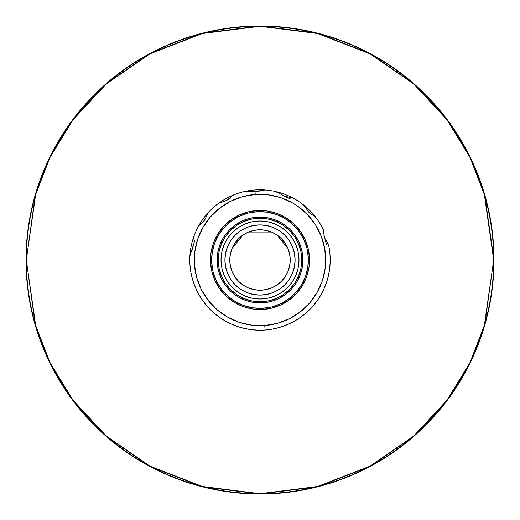 <?xml version="1.0" encoding="UTF-8"?>
<svg xmlns="http://www.w3.org/2000/svg" width="520" height="520" viewBox="0 0 520 520"><rect width="100%" height="100%" fill="white"/><g stroke="black" fill="none" stroke-linecap="round" stroke-linejoin="round"><path stroke-width="0.78" d="M493.688 260L494 260A234 234 0 0 1 260 494A234 234 0 0 1 26 260A234 234 0 0 1 260 26A234 234 0 0 1 494 260L484.64 194.48L470.34 157.463L447.2 119.6L413.862 83.701L370.116 53.527L317.603 33.202L260 26L202.397 33.202L149.883 53.527L106.138 83.701L72.8 119.6L49.66 157.463L35.36 194.48L26.312 260A233.688 233.688 0 0 0 260 493.688A233.688 233.688 0 0 0 493.688 260L484.341 325.436L470.06 362.401L446.953 400.212L413.66 436.066L369.974 466.2L317.525 486.499L260 493.688L202.475 486.499L150.026 466.2L106.34 436.066L73.047 400.212L49.94 362.401L35.659 325.436L26.312 260L35.659 194.565L49.94 157.599L73.047 119.788L106.34 83.934L150.026 53.8L202.475 33.501L260 26.312L317.525 33.501L369.974 53.8L413.66 83.934L446.953 119.788L470.06 157.599L484.341 194.565L493.688 260A233.688 233.688 0 0 0 260 26.312A233.688 233.688 0 0 0 26.312 260L35.36 325.52L49.66 362.538L72.8 400.4L106.138 436.3L149.883 466.473L202.397 486.798L260 494L317.603 486.798L370.116 466.473L413.862 436.3L447.2 400.4L470.34 362.538L484.64 325.52L493.688 260M189.8 260L26.312 260L189.8 260M197.691 227.669L198.575 226.018M202.553 219.655L199.894 223.737M291.668 197.645L284.278 196.216L280.046 193.785L284.284 196.216L291.59 197.619L294.177 198.686A70.2 70.2 0 0 1 316.894 218.875L314.99 216.814L308.958 212.446L304.785 206.303L302.776 204.341A70.2 70.2 0 0 0 294.177 198.686L291.59 197.619L284.278 196.216L277.888 192.406L275.249 191.477A70.2 70.2 0 0 0 265.064 189.982L261.476 190.281L255.047 191.932L255.236 194.474A65.695 65.695 0 0 1 325.526 255.236A65.695 65.695 0 0 1 264.764 325.526L265.089 330.018A70.2 70.2 0 0 0 328.939 246.772L328.088 244.101L324.467 237.594L323.278 230.263L322.296 227.63A70.2 70.2 0 0 0 316.894 218.875A70.2 70.2 0 0 1 322.296 227.63L323.278 230.263L324.467 237.601L323.258 230.172M323.317 229.684L320.144 223.795M319.397 222.58L319.156 222.203M323.668 230.425L323.05 229.131M263.159 330.128L262.1 330.168L263.159 330.128M253.78 329.927L255.21 330.038M234.864 243.217A30.225 30.225 0 0 0 229.775 260L260 260L229.775 260A30.225 30.225 0 0 1 260 229.775A30.225 30.225 0 0 1 290.225 260L260 260L290.225 260A30.225 30.225 0 0 0 289.647 254.118L287.924 248.436A30.225 30.225 0 0 0 285.136 243.217M285.584 217.588A49.53 49.53 0 0 1 302.413 285.584A49.53 49.53 0 0 1 234.416 302.413A49.53 49.53 0 0 0 302.413 285.584A49.53 49.53 0 0 0 285.584 217.588L284.98 218.589A48.36 48.36 0 0 1 301.411 284.98A48.36 48.36 0 0 1 235.02 301.411L234.416 302.413L243.178 306.586L252.59 308.971L262.288 309.478L271.895 308.081L281.047 304.837L289.393 299.865L296.601 293.365L302.413 285.584L306.586 276.822L308.971 267.41L309.478 257.712L308.081 248.105L304.837 238.953L299.865 230.607L293.365 223.399L285.584 217.588L276.822 213.415L267.41 211.029L257.712 210.522L248.105 211.919L238.953 215.163L230.607 220.136L223.399 226.636L217.588 234.416L213.415 243.178L211.029 252.59L210.522 262.288L211.919 271.895L215.163 281.047L220.136 289.393L226.636 296.601L234.416 302.413L235.02 301.411L227.422 295.737L221.078 288.697L216.222 280.553L213.057 271.615L211.692 262.236L212.186 252.766L214.513 243.581L218.589 235.02L224.263 227.422L231.303 221.078L239.447 216.222L248.385 213.057L257.764 211.692L267.235 212.186L276.419 214.513L284.98 218.589L292.578 224.263L298.922 231.303L303.778 239.447L306.943 248.385L308.308 257.764L307.814 267.235L305.487 276.419L301.411 284.98L295.737 292.578L288.697 298.922L280.553 303.778L271.615 306.943L262.236 308.308L252.766 307.814L243.581 305.487L235.02 301.411A48.36 48.36 0 0 1 218.589 235.02A48.36 48.36 0 0 1 284.98 218.589L285.584 217.588A49.53 49.53 0 0 0 217.588 234.416A49.53 49.53 0 0 0 234.416 302.413A49.53 49.53 0 0 1 217.588 234.416A49.53 49.53 0 0 1 285.584 217.588M282.159 223.269L288.899 228.293A42.9 42.9 0 0 0 282.165 223.269A42.9 42.9 0 0 1 296.731 282.159A42.9 42.9 0 0 1 237.842 296.731L245.433 300.352L253.585 302.419L261.983 302.855L270.303 301.646L278.233 298.831L285.454 294.528L291.707 288.899A42.9 42.9 0 0 0 296.731 282.165L300.352 274.567L302.419 266.416L302.855 258.017L301.646 249.697L298.831 241.768L294.528 234.546L288.899 228.293A42.9 42.9 0 0 0 282.165 223.269L274.567 219.648L266.416 217.581L258.017 217.145L249.697 218.355L241.768 221.169L234.546 225.472L228.293 231.101A42.9 42.9 0 0 0 223.269 237.835L219.648 245.433L217.581 253.585L217.145 261.983L218.355 270.303L221.169 278.233L225.472 285.454L231.101 291.707A42.9 42.9 0 0 0 237.835 296.731A42.9 42.9 0 0 1 223.269 237.842A42.9 42.9 0 0 1 282.159 223.269A42.9 42.9 0 0 0 258.043 217.145M257.992 217.145A42.9 42.9 0 0 0 241.787 221.156M241.748 221.175A42.9 42.9 0 0 0 228.306 231.088M228.293 231.101L223.269 237.842A42.9 42.9 0 0 0 219.655 245.421M219.642 245.447A42.9 42.9 0 0 0 217.145 261.957M217.145 262.008A42.9 42.9 0 0 0 221.156 278.213M221.175 278.252A42.9 42.9 0 0 0 231.088 291.694M260 217.1L260 218.27A41.73 41.73 0 0 1 301.73 260A41.73 41.73 0 0 1 260 301.73L260 302.9A42.9 42.9 0 0 0 261.957 302.855A42.9 42.9 0 0 1 260 302.9L260 301.73L251.862 300.931L244.03 298.552L236.815 294.697L230.49 289.51L225.303 283.186L221.448 275.971L219.069 268.138L218.27 260L219.069 251.862L221.448 244.03L225.303 236.815L230.49 230.49L236.815 225.303L244.03 221.448L251.862 219.069L260 218.27L268.138 219.069L275.971 221.448L283.186 225.303L289.51 230.49L294.697 236.815L298.552 244.03L300.931 251.862L301.73 260L300.931 268.138L298.552 275.971L294.697 283.186L289.51 289.51L283.186 294.697L275.971 298.552L268.138 300.931L260 301.73A41.73 41.73 0 0 1 218.27 260A41.73 41.73 0 0 1 260 218.27L260 217.1M262.008 302.855A42.9 42.9 0 0 0 278.213 298.844A42.9 42.9 0 0 1 262.008 302.855M278.252 298.825A42.9 42.9 0 0 0 291.694 288.912A42.9 42.9 0 0 1 278.252 298.825M296.738 282.152A42.9 42.9 0 0 0 300.346 274.579A42.9 42.9 0 0 1 291.714 288.886L296.731 282.159M300.358 274.553A42.9 42.9 0 0 0 302.855 258.043A42.9 42.9 0 0 1 300.358 274.553M302.855 257.992A42.9 42.9 0 0 0 298.844 241.787A42.9 42.9 0 0 1 302.855 257.992M298.825 241.748A42.9 42.9 0 0 0 288.912 228.306A42.9 42.9 0 0 1 298.825 241.748M289.64 254.092A30.225 30.225 0 0 0 287.931 248.443L285.129 243.211A30.225 30.225 0 0 0 276.803 234.878L271.564 232.076A30.225 30.225 0 0 0 265.909 230.36M276.783 234.864A30.225 30.225 0 0 0 271.577 232.076L265.896 230.353A30.225 30.225 0 0 0 254.118 230.353L248.436 232.076A30.225 30.225 0 0 0 243.217 234.864M254.092 230.36A30.225 30.225 0 0 0 248.443 232.069L243.211 234.871A30.225 30.225 0 0 0 234.878 243.197L232.076 248.436L230.353 254.105L229.775 260L230.353 265.896L232.076 271.564L234.871 276.789L238.628 281.372L243.211 285.129L248.436 287.924L254.105 289.647L260 290.225L265.896 289.647L271.564 287.924L276.789 285.129L281.372 281.372L285.129 276.789L287.924 271.564L289.647 265.896L290.225 260L289.647 254.105M299 260L295.1 260A35.1 35.1 0 0 1 260 295.1A35.1 35.1 0 0 1 224.9 260L221 260A39 39 0 0 0 260 299A39 39 0 0 0 299 260A39 39 0 0 1 260 299L267.611 298.252L274.924 296.03L281.664 292.428L287.579 287.579L292.428 281.664L296.03 274.924L298.252 267.611L299 260L298.252 252.389L296.03 245.076L292.428 238.336L287.579 232.421L281.664 227.572L274.924 223.971L267.611 221.748L260 221A39 39 0 0 1 299 260A39 39 0 0 0 260 221L252.389 221.748L245.076 223.971L238.336 227.572L232.421 232.421L227.572 238.336L223.971 245.076L221.748 252.389L221 260L221.748 267.611L223.971 274.924L227.572 281.664L232.421 287.579L238.336 292.428L245.076 296.03L252.389 298.252L260 299A39 39 0 0 1 221 260A39 39 0 0 1 260 221A39 39 0 0 0 221 260L224.9 260A35.1 35.1 0 0 1 260 224.9A35.1 35.1 0 0 1 295.1 260L299 260M328.127 244.179L324.467 237.594L328.088 244.101L328.939 246.766A70.2 70.2 0 0 1 265.089 330.018A70.2 70.2 0 0 1 189.872 256.887L190.327 254.118L192.966 247.162L193.083 239.727L193.681 236.99A70.2 70.2 0 0 1 197.756 227.539L199.342 225.225L204.672 220.038L207.922 213.343L209.619 211.114A70.2 70.2 0 0 1 217.308 204.275L219.726 202.846L226.746 200.401L219.726 202.846L217.308 204.275A70.2 70.2 0 0 0 209.619 211.114L207.922 213.343L204.672 220.044L199.342 225.225L197.756 227.533A70.2 70.2 0 0 0 193.681 236.99L193.083 239.727L192.966 247.169L190.327 254.118L189.872 256.874A70.2 70.2 0 0 0 189.982 265.089L190.821 271.928L192.322 278.655L194.48 285.194L197.262 291.499L200.655 297.499L204.614 303.134L209.105 308.353L214.091 313.111L219.518 317.35L225.336 321.042L231.484 324.149L237.913 326.632L244.55 328.478L251.336 329.661L258.206 330.174L265.089 330.018L271.928 329.18L278.655 327.678L285.194 325.52L291.499 322.738L297.499 319.345L303.134 315.387L308.353 310.895L313.111 305.909L317.35 300.482L321.042 294.664L324.149 288.516L326.632 282.087L328.478 275.45L329.661 268.664L330.174 261.794L330.018 254.911M308.497 310.758L309.179 310.096M259.805 190.821L255.047 191.932L250.185 191.516L255.047 191.932L265.064 189.982A70.2 70.2 0 0 1 275.249 191.477L280.046 193.785L277.81 192.368M315.055 216.873L308.958 212.446L306.15 208.462L308.964 212.453L314.99 216.814L316.894 218.875M302.776 204.341L306.15 208.462L304.726 206.232M247.65 191.178L250.192 191.516L244.862 191.451L247.65 191.178M235.001 194.402A70.2 70.2 0 0 1 244.862 191.451L244.862 191.451A70.2 70.2 0 0 0 235.001 194.402L232.518 195.708L235.001 194.402A70.2 70.2 0 0 0 217.308 204.275A70.2 70.2 0 0 1 235.001 194.402M224.452 201.448L228.872 198.972L232.518 195.708L226.739 200.401L228.826 199.011L232.589 195.656M323.837 235.157L325.494 239.915M307.359 210.503L310.869 214.123M282.002 195.13L286.715 196.924M252.525 191.906L257.55 191.542M275.249 191.477L275.256 191.477A70.2 70.2 0 0 1 296.264 199.888M219.655 202.878L224.412 201.461L228.852 198.991M247.578 191.178L255.047 191.932L255.236 194.474L268.112 194.805L280.67 197.639L292.442 202.872L297.882 206.33L307.625 214.747L315.543 224.906L321.321 236.418L324.74 248.833L325.676 261.677L325.195 268.112L322.361 280.67L317.128 292.442L309.699 302.965L300.365 311.831L289.478 318.714L277.459 323.336L264.764 325.526A65.695 65.695 0 0 1 194.474 264.764A65.695 65.695 0 0 1 255.236 194.474L242.541 196.664L230.522 201.286L219.635 208.169L210.301 217.035L202.872 227.558L197.639 239.33L194.805 251.888L194.474 264.764L196.664 277.459L201.286 289.478L208.169 300.365L217.035 309.699L227.558 317.128L239.33 322.361L251.888 325.195L264.764 325.526L265.089 330.018A70.2 70.2 0 0 1 189.982 265.089M203.034 221.956L205.985 217.874M199.297 225.277L204.672 220.044L207.968 213.272M192.296 249.6L193.239 244.647M194.766 239.941L192.966 247.162L193.096 239.642M190.307 254.202L192.966 247.169M299.774 317.844L290.856 323.057M289.166 323.856L279.156 327.535M326.579 244.998L324.935 238.986M291.083 199.238L284.303 196.222M260.572 330.2L257.303 330.148M253.741 329.921L250.497 329.557M246.987 328.985L243.789 328.302M240.344 327.392L237.224 326.404M233.877 325.156L230.88 323.875M227.624 322.289L224.816 320.743M221.734 318.858L219.076 317.038M216.171 314.841L213.727 312.793M211.049 310.317L208.819 308.048M206.375 305.298L204.393 302.842M202.176 299.806L200.493 297.239M198.549 293.93L197.158 291.284M195.468 287.632L194.415 285.031M194.337 284.824L194.123 284.258M192.628 279.721L192.27 278.454M191.308 274.463L190.821 271.928M329.687 268.463L329.517 269.783M328.517 275.281L327.853 278.005M326.709 281.86L325.709 284.713M324.272 288.236L322.966 291.038M321.224 294.346L319.631 297.043M317.596 300.137L315.718 302.705M313.423 305.546L311.298 307.918M308.744 310.518L306.377 312.702M303.608 315.016L301.048 316.947M298.058 318.988L295.295 320.684M292.142 322.406L289.231 323.824M285.928 325.24L282.854 326.378M279.468 327.45L276.296 328.283M272.818 329.017L269.568 329.543M310.954 308.288L312.084 307.067M295.1 260L294.424 266.844L292.428 273.429L289.185 279.5L284.817 284.817L279.5 289.185L273.429 292.428L266.844 294.424L260 295.1L253.156 294.424L246.571 292.428L240.5 289.185L235.183 284.817L230.815 279.5L227.572 273.429L225.576 266.844L224.9 260L225.576 253.156L227.572 246.571L230.815 240.5L235.183 235.183L240.5 230.815L246.571 227.572L253.156 225.576L260 224.9L266.844 225.576L273.429 227.572L279.5 230.815L284.817 235.183L289.185 240.5L292.428 246.571L294.424 253.156L295.1 260M285.129 243.211L281.372 238.628L276.789 234.871M265.896 230.353L260 229.775L254.105 230.353M243.211 234.871L238.628 238.628L234.871 243.211M285.136 276.783A30.225 30.225 0 0 0 290.225 260A30.225 30.225 0 0 1 260 290.225A30.225 30.225 0 0 1 229.775 260A30.225 30.225 0 0 0 230.353 265.882M230.36 265.909A30.225 30.225 0 0 0 234.864 276.783M234.878 276.803A30.225 30.225 0 0 0 243.197 285.123M243.217 285.136A30.225 30.225 0 0 0 254.092 289.64M254.118 289.647A30.225 30.225 0 0 0 265.882 289.647M265.909 289.64A30.225 30.225 0 0 0 276.783 285.136M276.803 285.123A30.225 30.225 0 0 0 285.123 276.803M231.101 291.707L237.842 296.731A42.9 42.9 0 0 0 260 302.9M290.225 260L289.659 254.183M289.627 254.026L287.957 248.508M287.898 248.365L276.881 234.93M276.705 234.812L271.661 232.115M271.472 232.037L248.528 232.037M248.339 232.115L243.295 234.812M243.119 234.93L232.102 248.365M232.044 248.508L230.373 254.02M230.341 254.183L229.775 260M322.335 227.714L322.686 228.397M320.534 224.458L320.905 225.095M189.872 256.887A70.2 70.2 0 0 1 193.681 236.99M197.756 227.539A70.2 70.2 0 0 1 209.619 211.114M294.177 198.686A70.2 70.2 0 0 0 244.862 191.451A70.2 70.2 0 0 1 265.064 189.982M201.338 221.442L200.389 222.931L201.338 221.442M198.946 225.349L198.185 226.733M202.267 220.064L201.74 220.831M200.876 222.15L201.286 221.52M198.952 225.349L199.316 224.705"/></g></svg>
